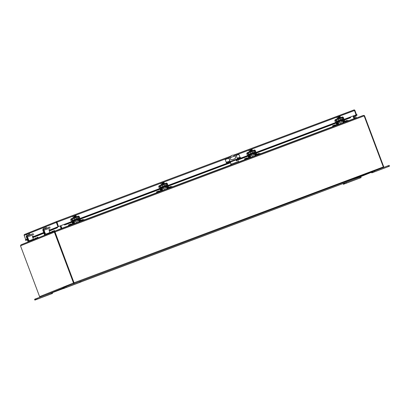 <?xml version="1.0" encoding="UTF-8"?>
<svg xmlns="http://www.w3.org/2000/svg" width="410" height="410" viewBox="0 0 410 410"><rect width="100%" height="100%" fill="white"/><g stroke="black" fill="none" stroke-linecap="round" stroke-linejoin="round"><path stroke-width="0.61" d="M46.376 227.965L45.93 226.781L44.669 227.253L45.11 228.437M43.598 229.005L43.152 227.827L44.669 227.253M43.393 229.087L43.152 227.827M43.27 229.134L46.52 227.914L46.622 228.201M56.918 221.953L58.425 226.566L57.595 226.899A0.753 0.743 -111.9 0 1 57.549 227.535L57.005 227.914L57.133 227.073L50.122 229.897L49.651 229.544A0.42 0.415 68.1 0 0 49.015 230.025L49.651 231.717A0.871 0.861 -111.9 0 1 49.287 232.772M44.746 234.382A0.871 0.861 68.1 0 1 44.106 233.833L42.707 229.692L43.552 229.354L44.034 230.23L50.302 227.878M44.726 234.315A0.871 0.861 -111.9 0 1 44.198 233.797L42.937 230.312L43.783 229.974L45.131 233.418A0.871 0.861 68.1 0 0 46.12 233.966M46.217 233.931A0.871 0.861 -111.9 0 1 45.218 233.382L44.034 230.23M50.035 229.938L49.559 229.579A0.42 0.415 68.1 0 0 49.205 229.513M45.679 234.879L45.131 235.099M51.737 231.855A0.333 0.333 68.1 0 0 51.773 231.793L52.388 231.178L52.905 231.414M44.639 235.278L44.388 234.663L44.757 234.515L43.773 231.327L44.27 231.127M45.402 233.797L45.92 234.761L47.155 234.284M54.402 231.363A0.999 0.989 68.1 0 0 54.479 231.219L54.684 230.768L54.084 230.492L53.879 230.943A0.333 0.333 -111.9 0 1 53.695 231.117L45.689 234.141L45.541 233.884M44.987 235.135L44.003 231.947L44.5 231.747L44.003 231.947M52.137 231.706A0.333 0.333 -111.9 0 0 52.183 231.629L52.388 231.178M53.356 231.245A0.333 0.333 68.1 0 0 53.469 231.112L53.879 230.943M54.084 230.492L53.469 231.112M29.13 241.541L28.587 241.762M35.188 238.517A0.333 0.333 68.1 0 0 35.224 238.461L35.839 237.841L36.357 238.082M27.721 237.79L27.224 237.99L28.208 241.183L27.859 241.326M28.854 240.46L29.371 241.428L30.612 240.947M37.853 238.031A0.999 0.989 68.1 0 0 37.93 237.887L38.135 237.436L37.535 237.159L37.336 237.61A0.333 0.333 -111.9 0 1 37.156 237.779L29.141 240.808L28.992 240.552M28.444 241.803L27.455 238.615L27.952 238.41L27.455 238.615M35.588 238.369A0.333 0.333 -111.9 0 0 35.639 238.292L35.839 237.841M36.808 237.913A0.333 0.333 68.1 0 0 36.92 237.774L37.336 237.61M37.535 237.159L36.92 237.774M226.709 163.441L225.146 159.562L226.546 162.985L240.731 157.64L240.906 158.101L240.731 157.645M230.615 165.22L230.446 164.774L231.173 164.482L230.307 162.078L229.2 162.498L247.799 155.528M237.974 158.675L238.143 159.131L230.579 161.97L230.405 161.514M230.579 161.97L228.39 162.79L228.221 162.334M227.381 162.652L227.55 163.113L228.39 162.79M227.55 163.113L227.048 163.308L226.873 162.852M227.048 163.308L226.75 163.426M235.934 155.513L238.876 154.411L240.245 157.824M240.106 157.876L240.275 158.332L240.906 158.101L240.48 158.275M240.275 158.332L238.143 159.131M234.602 156.015L230.415 157.583M229.082 158.086L225.146 159.562M27.326 239.87L26.537 240.188L27.014 239.835M25.892 239.66L26.599 239.378M56.959 227.406L57.549 227.535M353.538 115.881L355.209 115.205A0.753 0.743 -111.9 0 0 355.665 115.656L356.259 115.61L355.665 115.656L355.829 115.179L356.259 115.61L357.12 115.066L356.864 114.631L355.711 115.097M353.886 109.967L233.731 155.062L354.168 109.906A0.753 0.743 -111.9 0 1 354.886 110.398L356.505 114.697M350.622 117.521L350.453 116.968L356.106 114.846L354.486 110.541L235.294 155.277M56.805 222.261L58.425 226.566L64.078 224.444L64.688 225.003L64.226 224.593L64.688 225.003L71.904 222.071M56.713 221.497L24.364 234.566A0.753 0.743 68.1 0 0 24.149 235.401L25.768 239.707M354.168 109.906L354.486 110.541M344.082 119.356L356.106 114.846M229.41 157.486L56.877 222.235L56.559 221.6A0.753 0.743 68.1 0 0 56.339 222.435L57.959 226.74L64.078 224.444M56.877 222.235L58.492 226.54M57.154 227.873L49.384 230.999M57.595 226.899L57.959 226.74M355.675 115.031L356.864 114.631M71.442 221.677L64.144 224.419L65.708 223.865L65.892 224.326M344.098 119.387L349.32 117.429L350.35 117.27L350.535 117.726L344.272 119.853M342.186 120.632L340.987 121.083M339.393 121.683L338.194 122.134M336.005 122.954L256.235 152.889M254.154 153.673L252.949 154.124M251.356 154.719L250.156 155.17M247.973 155.99L237.826 159.803M236.929 160.136L236.237 160.397M230.487 162.555L168.197 185.93M166.117 186.709L164.917 187.16M163.323 187.76L162.124 188.21M159.936 189.03L80.165 218.971M78.085 219.75L76.88 220.201M75.286 220.8L74.087 221.251M49.297 230.763L57.005 227.914L49.379 230.989M26.537 240.188L25.528 240.337L27.239 239.65M32.749 237.431L43.788 232.982M349.32 117.429L349.51 117.885M65.708 223.865L71.73 221.605M73.923 220.785L74.635 220.513M77.182 219.56L77.895 219.294M79.991 218.504L159.762 188.569M161.955 187.744L162.673 187.478M165.22 186.519L165.932 186.253M168.023 185.469L230.312 162.093M249.992 154.703L250.705 154.437M253.252 153.483L253.969 153.212M256.06 152.428L335.831 122.493M338.03 121.667L338.742 121.396M341.289 120.443L342.002 120.176M26.594 239.373L25.435 239.845L25.528 240.337M55.668 228.196L55.575 227.704L56.913 227.422M32.575 236.97L43.614 232.521L33.574 236.565L33.102 236.211A0.42 0.415 68.1 0 0 32.467 236.688L33.107 238.384A0.871 0.861 -111.9 0 1 32.739 239.44M50.03 229.933L55.575 227.704M72.642 284.166L383.181 167.577L383.324 166.952L74.036 282.787L55.012 232.173A0.697 0.692 -111.9 0 1 54.971 231.942L54.899 231.968A0.697 0.692 -111.9 0 0 54.945 232.203L74.036 282.787M383.207 166.839L383.693 166.814L383.417 167.444L383.324 166.952M74.236 283.479L74.138 282.977L74.436 283.443L74.113 282.997L74.236 283.479L73.615 283.182A0.753 0.743 -111.9 0 1 73.503 282.987L39.601 296.645L20.5 245.81L54.392 232.162L73.503 282.987M40.334 297.132L39.709 296.84A0.753 0.743 -111.9 0 1 39.601 296.645M383.693 166.814A0.753 0.743 68.1 0 0 383.647 166.593L364.623 115.984L364.106 115.927A0.697 0.692 -111.9 0 1 364.223 116.127L383.247 166.742M383.181 167.577L383.13 167.013L383.417 167.444L381.392 168.295L383.196 167.567M73.615 283.182L73.995 282.885M363.239 115.446L55.099 231.091L54.971 231.942L364.106 115.927L363.239 115.451L55.099 231.091L54.971 231.942M54.858 231.988L54.392 232.162L54.75 231.225L73.969 282.813M55.078 231.102L21.007 244.816L20.5 245.81M21.007 244.816L54.74 231.23M363.537 115.451L364.536 115.769M54.919 231.696L54.351 231.691M353.02 116.004L354.04 118.721L354.655 118.7M61.495 228.724L61.9 228.355L60.88 225.643M60.214 225.895L61.146 228.852M354.916 118.603L354.517 118.485L353.517 115.82M61.725 228.565L61.228 228.611M354.542 118.531L354.209 118.746M61.849 228.426L60.813 225.669M60.68 225.72L61.679 228.385A0.753 0.743 -111.9 0 1 61.72 228.539M353.051 115.994L354.055 118.659M355.531 115.907L355.865 116.799A0.871 0.861 -111.9 0 1 355.496 117.854M354.665 116.804L354.271 116.419L354.594 117.275L353.984 117.06M354.445 116.886L354.594 117.275M354.178 116.773L353.912 116.876L354.076 116.496M354.43 118.254L354.804 118.116L354.968 118.551M356.362 118.029L356.198 117.598L354.804 118.116M75.794 222.148L75.245 220.688L74.769 220.867L77.3 219.914L76.839 220.093L77.387 221.549L75.794 222.148L77.387 221.549M74.046 220.436L77.967 218.955A0.333 0.333 -111.9 0 1 78.392 219.145L79.135 221.021A0.999 0.989 68.1 0 0 80.401 221.595L84.204 220.17L83.968 219.55L80.17 220.975A0.333 0.333 -111.9 0 1 79.745 220.78L79.002 218.904A0.999 0.989 68.1 0 0 77.731 218.335L73.892 219.775A0.999 0.989 68.1 0 0 73.313 221.036L73.995 222.937A0.333 0.333 -111.9 0 1 73.8 223.363L69.541 224.967L69.772 225.587L71.627 224.885L71.391 224.265M73.938 224.019L74.051 223.978A0.999 0.989 68.1 0 1 74.031 223.983L71.627 224.885M69.541 224.967L68.69 225.31L68.455 224.921L71.278 223.86L71.489 224.229M68.885 225.92L68.455 224.921M74.051 223.978A0.999 0.989 68.1 0 0 74.61 222.717L73.933 220.816A0.333 0.333 -111.9 0 1 74.128 220.395L77.967 218.955M78.392 219.145L77.915 219.335L78.658 221.21A0.999 0.989 68.1 0 0 79.473 221.841L79.919 221.784M77.915 219.335A0.333 0.333 68.1 0 0 77.49 219.145M73.851 219.791L73.421 219.965A0.999 0.989 68.1 0 0 72.816 220.647M74.769 220.867L74.538 220.247M80.657 220.339L82.866 219.514L83.076 219.883M29.828 234.628L29.387 233.449L28.121 233.92L28.567 235.099M27.05 235.673L26.609 234.489L28.121 233.92M26.845 235.75L26.609 234.489M26.722 235.801L29.95 234.587M28.198 241.044A0.871 0.861 68.1 0 1 27.557 240.496L26.158 236.355L27.004 236.016L27.49 236.898L33.753 234.546M28.182 240.977A0.871 0.861 -111.9 0 1 27.649 240.46L26.394 236.98L27.234 236.637L28.582 240.086A0.871 0.861 68.1 0 0 29.571 240.634M29.669 240.593A0.871 0.861 -111.9 0 1 28.674 240.05L27.49 236.898M32.575 236.965L33.487 236.601L33.015 236.247A0.42 0.415 68.1 0 0 32.656 236.175M74.292 217.249L73.851 216.07L72.795 216.47L73.236 217.654M74.384 215.88L74.84 215.993L74.369 215.885L74.594 216.495M76.352 216.48L75.906 215.301L75.255 215.542L75.701 216.721M73.851 216.07L74.333 215.885L74.569 216.506L75.004 216.342L74.774 215.721L75.255 215.542M76.537 216.741L76.429 216.454L75.03 216.972L73.164 217.684L73.272 217.966M72.426 219.017L76.055 217.638L76.373 218.843M72.257 218.351L71.381 218.704A0.999 0.989 68.1 0 0 70.807 219.985L71.458 221.707M70.807 219.985L71.724 219.611A0.999 0.989 68.1 0 1 72.298 218.335L78.059 216.172A0.999 0.989 -111.9 0 1 79.335 216.757L80.714 220.77M73.718 223.394L72.339 219.386A0.333 0.333 -111.9 0 1 72.524 218.955L78.289 216.793A0.333 0.333 -111.9 0 1 78.72 216.987L80.104 220.99M71.724 219.611L73.103 223.624M78.146 218.274L77.803 217.356A0.333 0.333 68.1 0 0 77.372 217.162L75.942 217.7M72.539 222.251L72.109 221.205L72.514 222.261M71.576 221.661L72.662 223.788M72.375 222.317L72.109 221.205M72.549 222.461L72.703 222.85M72.206 221.538L72.401 222.307M346.194 183.255L345.025 183.695L346.194 183.255M357.33 179.057L355.69 179.677L357.33 179.057M344.969 183.68L361.133 177.612L343.416 184.305L348.854 182.245L344.569 183.844L344.969 183.68L344.661 182.865L346.05 182.337L359.78 177.187L360.088 178.001M344.262 183.024L344.584 183.839L344.277 183.019L344.661 182.865M343.108 183.49L343.416 184.305L343.124 183.485L343.508 183.332L343.816 184.146M361.133 177.612L360.826 176.797L359.78 177.187M344.267 183.039L343.508 183.332M374.561 171.826L373.392 172.272L374.561 171.826M385.697 167.634L384.057 168.254L385.697 167.634M373.336 172.256L389.5 166.188L371.783 172.882L377.22 170.816L372.936 172.415L373.336 172.256L373.028 171.441L374.417 170.914L388.147 165.758L388.454 166.578M371.798 172.876L371.491 172.056L372.644 171.595L372.951 172.41L372.644 171.595L373.028 171.441M371.491 172.056L371.783 172.882M389.5 166.188L389.192 165.373L388.147 165.758M37.669 299.044L36.5 299.484L37.669 299.044M48.8 294.846L47.165 295.466L48.8 294.846M36.439 299.469L52.608 293.401L34.891 300.094L40.324 298.034L36.044 299.628L36.439 299.469L36.131 298.654L37.52 298.126L51.25 292.976L51.557 293.791M35.737 298.813L36.044 299.628L35.747 298.808L36.131 298.654M34.584 299.279L34.891 300.094L34.599 299.274L34.983 299.115L35.286 299.935M35.742 298.829L34.983 299.115M52.285 292.591L51.25 292.976M236.514 159.982A0.436 0.43 -111.9 0 1 237.072 160.238A0.436 0.43 -111.9 0 1 236.821 160.802A0.436 0.43 -111.9 0 1 236.268 160.551A0.436 0.43 -111.9 0 1 236.514 159.982M236.796 160.807A0.436 0.43 68.1 0 0 236.473 160.002M230.205 161.591L229.005 158.409A5.233 5.176 -111.9 0 1 236.278 155.682L237.472 158.865M234.648 158.824A1.522 1.507 68.1 0 0 235.442 156.861A1.522 1.507 68.1 0 0 233.505 155.995L233.577 155.969A1.522 1.507 -111.9 0 1 235.514 156.851A1.522 1.507 -111.9 0 1 234.648 158.824L232.301 159.7A1.522 1.507 -111.9 0 1 230.358 158.824A1.522 1.507 -111.9 0 1 231.23 156.851M230.133 161.617L228.939 158.434A5.233 5.176 -111.9 0 1 231.834 155.457A5.233 5.176 -111.9 0 1 231.87 155.446M231.363 164.943L230.374 162.052M238.63 162.211L237.646 159.326M66.036 287.615L64.867 288.061L66.036 287.615M77.167 283.418L75.532 284.043L77.167 283.418M64.806 288.045L80.975 281.978L63.258 288.671L68.69 286.605L64.411 288.204L64.806 288.045L64.498 287.226L65.887 286.703L79.617 281.547L79.924 282.367M64.103 287.389L64.411 288.204L64.114 287.384L64.498 287.226M62.95 287.851L63.258 288.671L62.966 287.846L63.35 287.692L63.652 288.507M64.109 287.4L63.35 287.692M80.652 281.168L79.617 281.547M340.812 122.687L339.9 123.031L340.812 122.687M338.399 118.131L337.958 116.952L336.897 117.352L337.343 118.536M338.491 116.763L338.947 116.876L338.491 116.763L338.701 117.378M340.454 117.362L340.013 116.184L339.362 116.425L339.808 117.603M337.958 116.952L338.44 116.768L338.67 117.388L339.111 117.224L338.88 116.604L339.362 116.425M340.643 117.624L340.531 117.337L339.137 117.854L337.266 118.567L337.374 118.854M336.533 119.899L340.162 118.521L340.474 119.725M336.359 119.233L335.488 119.587A0.999 0.989 68.1 0 0 334.914 120.868L335.564 122.59M334.914 120.868L335.831 120.499A0.999 0.989 68.1 0 1 336.405 119.218L342.165 117.055A0.999 0.989 -111.9 0 1 343.436 117.639L344.82 121.652M337.825 124.276L336.446 120.268A0.333 0.333 -111.9 0 1 336.63 119.838L342.396 117.675A0.333 0.333 -111.9 0 1 342.827 117.87L344.21 121.873M335.831 120.499L337.21 124.507M342.253 119.156L341.909 118.239A0.333 0.333 68.1 0 0 341.479 118.044L340.049 118.582M336.646 123.133L336.19 122.098L336.62 123.143M335.682 122.549L336.764 124.671M336.554 123.384L336.215 122.088M336.651 123.343L336.805 123.733M336.313 122.421L336.507 123.19M339.9 123.031L339.352 121.57L338.875 121.749L341.422 120.791L340.946 120.976L341.494 122.431M338.655 121.124L341.176 120.181M338.045 124.901L338.158 124.86A0.999 0.989 68.1 0 0 338.158 124.86L333.878 126.47L333.648 125.849L332.797 126.193L332.561 125.803L335.385 124.742L335.59 125.111M332.992 126.803L332.561 125.803M338.158 124.86A0.999 0.989 68.1 0 0 338.716 123.605L338.04 121.703A0.333 0.333 -111.9 0 1 338.224 121.278L342.068 119.838A0.333 0.333 -111.9 0 1 342.499 120.027L343.237 121.903A0.999 0.989 68.1 0 0 344.508 122.477L348.31 121.052L348.075 120.432L344.272 121.857A0.333 0.333 -111.9 0 1 343.846 121.662L343.103 119.787A0.999 0.989 68.1 0 0 341.837 119.218L337.999 120.658A0.999 0.989 68.1 0 0 337.42 121.919L338.096 123.82A0.333 0.333 -111.9 0 1 337.901 124.245L333.648 125.849M342.499 120.027L342.022 120.217L342.765 122.093A0.999 0.989 68.1 0 0 343.58 122.723L344.026 122.672M342.022 120.217A0.333 0.333 68.1 0 0 341.597 120.027L342.068 119.838M338.153 121.319L338.645 121.135L338.875 121.749M341.422 120.791L341.187 120.171L341.597 120.027M337.507 120.853L337.527 120.847A0.999 0.989 68.1 0 0 336.917 121.529M344.764 121.222L346.973 120.396L347.183 120.765M252.775 155.723L251.863 156.072L252.775 155.723M250.366 151.172L249.921 149.988L248.865 150.393L249.306 151.572M250.489 149.86L250.915 149.916L250.438 149.809L250.669 150.419M252.422 150.403L251.976 149.225L251.33 149.46L251.771 150.644M249.921 149.988L250.402 149.809L250.638 150.429L251.079 150.265L250.843 149.645L251.33 149.46M252.606 150.665L252.498 150.378L251.099 150.895L249.234 151.603L249.341 151.89M248.496 152.94L252.114 151.562L252.442 152.766M248.327 152.274L247.45 152.623A0.999 0.989 68.1 0 0 246.876 153.904L247.527 155.631M246.876 153.904L247.794 153.535A0.999 0.989 68.1 0 1 248.347 152.264A0.999 0.989 68.1 0 0 248.347 152.264L254.128 150.096A0.999 0.989 -111.9 0 1 255.404 150.68L256.783 154.688M249.787 157.317L248.409 153.304A0.333 0.333 -111.9 0 1 248.603 152.874L254.364 150.716A0.333 0.333 -111.9 0 1 254.789 150.911L256.178 154.913M247.794 153.535L249.177 157.548M254.215 152.197L253.872 151.28A0.333 0.333 68.1 0 0 253.447 151.085L252.012 151.623M248.609 156.174L248.178 155.129L248.583 156.184M247.645 155.585L248.732 157.712M248.445 156.241L248.178 155.129M248.619 156.384L248.773 156.769M248.281 155.462L248.475 156.225M251.32 154.616L253.385 153.832L252.908 154.016L253.457 155.472M250.838 154.79L250.607 154.17L254.036 152.874A0.333 0.333 -111.9 0 1 254.461 153.068L255.204 154.944A0.999 0.989 68.1 0 0 256.47 155.513L260.273 154.093L260.042 153.473L256.24 154.893A0.333 0.333 -111.9 0 1 255.814 154.703L255.071 152.827A0.999 0.989 68.1 0 0 253.8 152.253L249.962 153.694A0.999 0.989 68.1 0 0 249.388 154.959L250.064 156.861A0.333 0.333 -111.9 0 1 249.869 157.286L245.61 158.89L245.841 159.505L247.696 158.808L247.461 158.188M250.013 157.942L250.126 157.896A0.999 0.989 68.1 0 1 250.1 157.906L247.696 158.808M245.61 158.89L244.76 159.234L244.524 158.844L247.348 157.783L247.558 158.152M244.954 159.838L244.524 158.844M250.126 157.896A0.999 0.989 68.1 0 0 250.679 156.64L250.003 154.739A0.333 0.333 -111.9 0 1 250.197 154.314L254.036 152.874M254.461 153.068L253.99 153.258L254.733 155.134A0.999 0.989 68.1 0 0 255.543 155.759L255.994 155.708M253.99 153.258A0.333 0.333 68.1 0 0 253.564 153.063M250.12 154.36L250.607 154.175M249.921 153.714L249.49 153.883A0.999 0.989 68.1 0 0 248.885 154.57M256.732 154.262L258.935 153.432L259.146 153.806M164.743 188.764L163.831 189.107L164.743 188.764M162.329 184.213L161.883 183.029L160.828 183.434L161.273 184.613M162.457 182.901L162.878 182.957L162.421 182.839L162.632 183.46M164.384 183.444L163.944 182.265L163.293 182.501L163.739 183.685M161.883 183.029L162.37 182.85L162.601 183.47L163.042 183.306L162.806 182.686L163.293 182.501M164.569 183.706L164.461 183.413L163.067 183.936L161.197 184.643L161.304 184.93M162.811 186.401L162.375 185.243L161.873 185.443L163.308 184.889L164.092 184.597L164.405 185.807M160.289 185.31L159.418 185.663A0.999 0.989 68.1 0 0 158.844 186.945L159.49 188.672M158.844 186.945L159.762 186.576A0.999 0.989 68.1 0 1 160.336 185.294L166.091 183.132A0.999 0.989 -111.9 0 1 167.367 183.721L168.751 187.729M161.755 190.353L160.377 186.345A0.333 0.333 -111.9 0 1 160.561 185.92L166.327 183.752A0.333 0.333 -111.9 0 1 166.752 183.952L168.141 187.949M159.762 186.576L161.14 190.583M166.183 185.233L165.84 184.321A0.333 0.333 68.1 0 0 165.409 184.121L163.974 184.659M162.38 185.258L160.459 185.981M160.571 189.21L160.12 188.18L160.551 189.22M159.613 188.626L160.694 190.752M160.484 189.461L160.125 188.175M160.582 189.42L160.735 189.809M160.243 188.498L160.438 189.266M163.831 189.107L163.277 187.647L162.806 187.826L164.876 187.052M162.585 187.206L165.107 186.258M161.976 190.983L162.088 190.937A0.999 0.989 68.1 0 1 162.068 190.947L157.809 192.551L157.578 191.926L156.728 192.269L156.487 191.88L159.311 190.824L159.521 191.193M156.922 192.879L156.487 191.88M172.236 187.129L172.005 186.514L168.202 187.934A0.333 0.333 -111.9 0 1 167.777 187.744L167.034 185.863A0.999 0.989 68.1 0 0 165.768 185.294L161.929 186.734A0.999 0.989 68.1 0 0 161.35 188L162.027 189.902A0.333 0.333 -111.9 0 1 161.832 190.322L157.578 191.926M162.088 190.937A0.999 0.989 68.1 0 0 162.647 189.681L161.965 187.78A0.333 0.333 -111.9 0 1 162.16 187.355L165.999 185.914A0.333 0.333 -111.9 0 1 166.424 186.104L167.167 187.985A0.999 0.989 68.1 0 0 168.438 188.554L172.241 187.134M166.424 186.104L165.953 186.299L166.696 188.175A0.999 0.989 68.1 0 0 167.511 188.8L167.957 188.749M165.953 186.299A0.333 0.333 68.1 0 0 165.527 186.104L165.999 185.914M162.083 187.396L162.575 187.211L162.806 187.826M165.122 186.258L165.527 186.104M161.883 186.75L161.458 186.924A0.999 0.989 68.1 0 0 160.848 187.606M168.695 187.303L170.903 186.473L171.108 186.842M43.552 229.354L49.815 227.002L43.552 229.354M43.808 229.989L42.937 230.312M43.952 230.292L43.014 230.645M46.274 234.617L46.038 233.997M45.449 233.915L44.777 234.166M52.183 231.629L51.773 231.793M46.612 234.505L45.92 234.761L46.612 234.505M44.623 232.065L44.075 232.275M48.119 233.895L47.893 233.295M27.839 241.331L28.075 241.951L27.854 241.321M29.725 241.285L29.494 240.665M28.9 240.578L28.234 240.829M35.639 238.292L35.224 238.461M30.063 241.167L29.371 241.428L30.063 241.167M28.075 238.733L27.526 238.938M31.57 240.562L31.344 239.963M226.187 162.339L229.882 160.951M237.221 158.198L239.917 157.184M32.836 237.667L43.875 233.218L32.831 237.651M350.535 117.726L344.344 120.053L350.57 117.726M342.268 120.832L341.064 121.283L342.268 120.842M339.47 121.883L338.265 122.334L339.47 121.893M336.082 123.154L256.311 153.089M253.031 154.334L254.236 153.883L253.026 154.324M250.233 155.385L251.438 154.934L250.228 155.375M248.045 156.189L237.897 159.997L248.05 156.205M236.298 160.612L237.026 160.341L236.293 160.602M230.563 162.755L168.274 186.13L230.563 162.765M166.193 186.909L164.989 187.36L166.199 186.919M163.395 187.959L162.191 188.41M160.013 189.23L80.237 219.171L160.018 189.241M78.161 219.95L76.957 220.401L78.166 219.96M75.363 221L74.159 221.451L75.368 221.01M64.626 225.039L71.981 222.281L64.688 225.003M73.918 220.749L74.625 220.483M77.172 219.529L77.879 219.263M79.981 218.474L159.48 188.641M161.95 187.713L162.662 187.447M165.209 186.488L165.912 186.222M168.013 185.438L226.663 163.426M240.901 158.081L247.517 155.6M249.987 154.672L250.695 154.406M253.242 153.453L253.949 153.186M256.05 152.397L335.549 122.559M338.019 121.632L338.732 121.365M341.279 120.412L341.986 120.145M56.739 221.487L230.451 156.292L56.739 221.482L24.6 234.433M24.149 235.401L56.339 222.435M44.275 295.595L63.022 288.04M343.129 183.536L80.954 281.926L343.129 183.536M63.227 288.584L52.331 292.673L63.227 288.584M353.03 179.718L371.552 172.261L353.025 179.724M55.012 232.173L54.479 232.378M364.623 115.984L364.223 116.132M363.988 115.758L364.213 115.405M61.884 228.308L68.747 225.731M74.533 223.563L79.258 221.789M84.127 219.96L156.784 192.695M162.565 190.522L167.29 188.749M172.159 186.924L230.538 165.015M238.61 161.986L244.816 159.654M250.602 157.481L255.327 155.713M260.196 153.883L332.853 126.613M338.639 124.445L343.36 122.672M348.228 120.842L354.02 118.669M37.899 237.954L44.608 235.253M54.448 231.286L61.213 228.56M54.914 231.906L54.935 231.64M82.81 220.688L82.574 220.067M71.448 224.173L68.624 225.228M79.135 221.021L78.658 221.21M73.692 223.06L73.995 222.937M73.006 221.159L73.313 221.036M80.729 220.688L83.035 219.821M27.004 236.016L33.271 233.664L27.004 236.016M27.26 236.652L26.394 236.98M27.408 236.954L26.465 237.308M74.42 215.942L74.774 215.809M79.904 220.139L80.519 219.909M72.908 222.763L73.523 222.533M78.72 216.987L77.803 217.356M77.372 217.162L78.289 216.793M346.358 183.157L346.05 182.337M374.725 171.728L374.417 170.914M371.875 171.903L372.183 172.718M37.828 298.946L37.52 298.126M238.456 161.478L231.189 164.21M66.194 287.518L65.887 286.703M338.527 116.824L338.875 116.691M344.01 121.022L344.625 120.791M337.015 123.646L337.63 123.415M342.827 117.87L341.909 118.239M341.479 118.044L342.396 117.675M335.734 125.767L335.498 125.147M346.911 121.575L346.681 120.955M335.554 125.055L332.73 126.116M343.237 121.903L342.765 122.093M337.794 123.943L338.096 123.82M337.112 122.047L337.42 121.919M344.836 121.57L347.142 120.704M255.973 154.063L256.588 153.832M248.978 156.687L249.593 156.456M254.789 150.911L253.872 151.28M253.447 151.085L254.364 150.716M258.879 154.611L258.643 153.991M247.517 158.091L244.693 159.152M255.204 154.944L254.733 155.134M249.762 156.984L250.064 156.861M249.08 155.083L249.388 154.959M256.798 154.611L259.11 153.745M167.941 187.098L168.551 186.868M160.946 189.727L161.56 189.497M166.752 183.952L165.84 184.321M165.409 184.121L166.327 183.752M159.659 191.849L159.428 191.229M170.842 187.652L170.611 187.032M159.485 191.132L156.661 192.193M167.167 187.985L166.696 188.175M161.724 190.02L162.027 189.902M161.043 188.123L161.35 188M168.761 187.652L171.072 186.781M43.363 229.431L43.25 229.139M44.388 234.663L44.618 235.284M356.162 115.656L353.809 116.604M162.196 188.421L163.4 187.97M256.311 153.099L336.087 123.164M26.67 240.147L27.332 239.886M383.104 166.998L383.299 167.372M77.316 219.909L77.085 219.288M73.4 219.97L73.872 219.78M26.814 236.093L26.706 235.806M30.079 234.863L29.971 234.582M74.343 218.279L74.779 219.442M72.278 218.34L71.361 218.709M52.301 292.586L52.608 293.401M80.667 281.157L80.975 281.978M338.445 119.161L338.88 120.325M336.379 119.223L335.467 119.592M250.413 152.202L250.848 153.366M251.315 154.606L251.863 156.072M250.459 149.799L250.823 149.66M248.347 152.264L247.43 152.633M253.385 153.832L253.154 153.212M249.47 153.893L249.941 153.704M164.871 187.047L165.425 188.508M162.421 182.839L162.785 182.701M160.31 185.305L159.393 185.674M165.353 186.873L165.117 186.253M161.432 186.934L161.909 186.745"/></g></svg>
